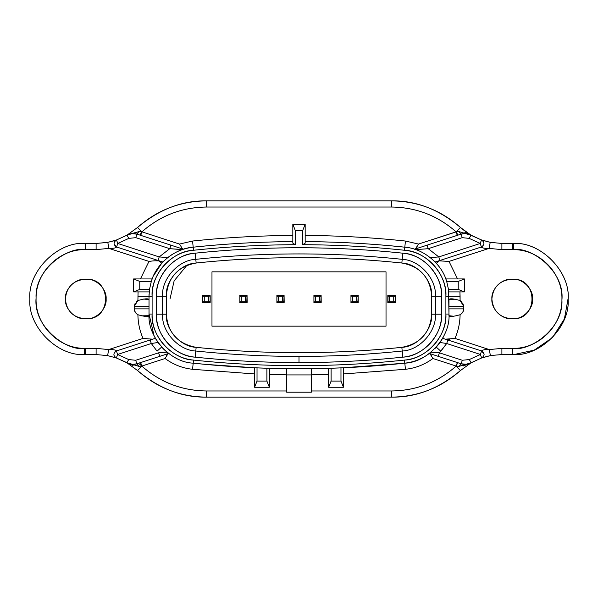 <?xml version="1.0" encoding="UTF-8"?>
<svg xmlns="http://www.w3.org/2000/svg" width="598" height="598" viewBox="0 0 598 598"><rect width="100%" height="100%" fill="white"/><g stroke="black" fill="none" stroke-linecap="round" stroke-linejoin="round"><path stroke-width="0.9" d="M195.778 351.019L195.135 357.156C230.357 360.803 264.981 362.605 299 362.575L299 356.401C265.191 356.438 230.783 354.636 195.778 351.019C178.152 350.428 161.266 330.896 162.596 314.189L156.429 314.189L156.429 296.16C155.958 274.699 173.749 254.95 195.135 253.186C264.376 245.965 333.624 245.965 402.865 253.186C424.251 254.95 442.042 274.699 441.571 296.16L441.571 314.189C442.042 335.642 424.251 355.391 402.865 357.156C368.338 360.766 333.714 362.567 299 362.575C264.286 362.567 229.662 360.766 195.135 357.156C173.749 355.391 155.958 335.642 156.429 314.189C154.875 333.677 174.571 356.468 195.135 357.156L195.778 351.019C230.783 354.636 265.191 356.438 299 356.401L299 362.575C333.019 362.605 367.643 360.803 402.865 357.156C423.429 356.468 443.125 333.677 441.571 314.189L441.571 296.16C443.125 276.665 423.429 253.881 402.865 253.186C333.624 245.942 264.376 245.942 195.135 253.186L195.778 259.33C264.593 252.124 333.407 252.124 402.222 259.33L402.865 253.186L402.222 259.33C419.848 259.921 436.734 279.453 435.404 296.16L441.571 296.16L435.404 296.16L435.404 314.189L441.571 314.189L435.404 314.189C436.734 330.896 419.848 350.428 402.222 351.019L402.865 357.156L402.222 351.019C367.217 354.636 332.809 356.438 299 356.401C332.809 356.438 367.217 354.636 402.222 351.019C419.848 350.428 436.734 330.896 435.404 314.189L435.404 296.16C436.734 279.453 419.848 259.921 402.222 259.33C333.407 252.124 264.593 252.124 195.778 259.33L195.135 253.186C174.571 253.881 154.875 276.665 156.429 296.16L156.429 314.189L162.596 314.189L162.596 296.16L156.429 296.16L162.596 296.16C161.266 279.453 178.152 259.921 195.778 259.33C178.152 259.921 161.266 279.453 162.596 296.16L162.596 314.189C161.266 330.896 178.152 350.428 195.778 351.019L196.166 347.333L195.778 351.019M484.111 354.734L483.109 357.006L481.629 357.97L480.418 354.472L446.699 343.514L439.388 352.82L430.979 352.185L439.388 352.82L440.861 351.258L436.271 347.124L438.723 344.186M157.065 351.168L161.654 347.042L157.065 351.168L151.301 343.514L157.065 351.168M159.315 344.231L158.545 343.215M158.492 343.14L158.022 342.482L151.301 343.514L117.589 354.472L116.371 357.97L107.588 355.623L96.106 354.547L84.34 354.539L84.468 348.365C67.223 351.542 33.226 327.315 36.082 298.021C34.452 269.137 68.336 246.256 85.447 249.62L85.447 243.453C57.67 241.009 27.388 271.798 29.9 299C27.545 326.291 57.303 356.386 84.34 354.539C57.012 356.348 27.515 326 29.9 299C27.418 271.514 57.969 240.972 85.447 243.453L96.106 243.453L107.782 242.34L113.627 240.912M448.814 278.945L453.904 278.945M116.461 240L126.97 235.178L138.938 231.59L141.905 231.845C160.421 215.609 181.927 207.334 206.422 207.035L391.578 207.035C416.073 207.334 437.579 215.609 456.095 231.845L459.062 231.59L461.051 234.132C464.257 233.048 467.584 233.399 471.037 235.186L481.472 239.977C484.746 242.34 484.716 244.679 481.39 246.989C481.517 247.923 484.066 248.394 489.052 248.394L501.894 249.62L489.044 248.394L449.016 261.408L457.552 278.945L449.016 261.408L439.067 260.863L436.435 263.397M436.525 263.501L437.332 264.436M160.772 264.316L162.85 262.014L159.15 260.9L161.729 263.225L159.15 260.9L154.934 260.788M170.004 299L174.123 280.873L186.86 265.37M481.711 240.067L490.218 242.34L501.894 243.453L513.66 243.461L513.533 249.635C530.777 246.458 564.774 270.685 561.918 299.979C563.548 328.863 529.664 351.744 512.553 348.38L512.553 354.547C539.845 356.901 569.939 327.143 568.093 300.106C571.12 272.681 541.183 241.525 513.66 243.461C540.988 241.652 570.485 272 568.1 299C570.582 326.486 540.031 357.028 512.553 354.547L501.894 354.547L491.205 355.481M511.626 279.251C501.857 278.369 490.995 289.23 491.877 299C490.995 308.77 501.857 319.631 511.626 318.749L512.86 318.749C522.63 319.631 533.491 308.77 532.609 299C533.491 289.23 522.63 278.369 512.86 279.251L511.626 279.251C499.629 280.417 493.044 287.003 491.877 299C493.044 287.003 499.629 280.417 511.626 279.251L512.86 279.251C538.342 278.025 538.342 319.975 512.86 318.749L511.626 318.749C499.629 317.583 493.044 310.997 491.877 299M85.14 279.251C75.37 278.369 64.509 289.23 65.391 299C64.509 308.77 75.37 319.631 85.14 318.749L86.374 318.749C96.143 319.631 107.005 308.77 106.123 299C107.005 289.23 96.143 278.369 86.374 279.251L85.14 279.251L86.374 279.251C111.856 278.025 111.856 319.975 86.374 318.749L85.14 318.749C73.143 317.583 66.557 310.997 65.391 299C66.557 287.003 73.143 280.417 85.14 279.251M141.547 365.834L138.512 363.248L141.547 365.834M501.894 354.547L501.894 348.38L501.894 354.547L512.553 354.547L512.553 348.38L501.894 348.38L489.269 349.561C484.971 349.434 482.399 349.897 481.562 350.951C484.888 353.239 484.911 355.586 481.629 357.97L471.134 362.762L460.423 370.558C438.917 388.633 415.969 397.491 391.578 397.132L206.422 397.132C182.031 397.491 159.083 388.633 137.577 370.558L126.858 362.762L116.371 357.97C113.089 355.608 113.112 353.269 116.438 350.951C116.304 350.017 113.732 349.553 108.731 349.568L96.106 348.38L108.754 349.568M85.447 348.38L84.468 348.365L85.447 348.372L85.447 354.547L85.447 348.38L96.106 348.38L96.106 354.547L96.106 348.38L108.731 349.561L96.106 348.372L84.468 348.365L84.34 354.539L96.106 354.547L107.588 355.623L116.371 357.97L107.588 355.623L108.731 349.561L107.588 355.623M96.106 243.453L96.106 249.62L96.106 243.453L85.447 243.453L85.447 249.62L96.106 249.62L108.948 248.394L107.782 242.34L96.106 243.453L106.997 242.482M512.553 249.62L513.533 249.635L512.553 249.628L512.553 243.453L512.553 249.62L501.894 249.62L501.894 243.453L501.894 249.62L489.052 248.394L490.218 242.34L489.052 248.394L501.894 249.628L513.533 249.635L513.66 243.461L501.894 243.453L490.218 242.34L480.515 239.634M108.208 242.25L114.786 240.56M114.061 243.812L116.61 246.989L117.754 243.468L159.195 256.931L117.754 243.468L116.528 239.977C113.231 242.354 113.254 244.694 116.61 246.989L158.051 260.459L116.61 246.989L117.754 243.468L128.817 238.393L135.806 237.653L128.817 238.393L126.963 235.186C129.878 233.459 133.204 233.108 136.949 234.132C133.474 233.078 130.147 233.429 126.963 235.186L116.528 239.977L107.782 242.34L108.948 248.394L96.106 249.62L108.948 248.394C113.224 248.514 115.78 248.043 116.61 246.989C113.284 244.702 113.254 242.369 116.528 239.977L117.754 243.468L128.817 238.393L126.963 235.186L137.577 227.442C159.083 209.367 182.031 200.509 206.422 200.868L391.578 200.868C415.969 200.509 438.917 209.367 460.423 227.442L468.451 233.601M568.1 298.499L564.445 318.824L552.492 337.608L534.178 350.166L514.123 354.524L534.216 350.151L552.47 337.623L564.363 319.04L568.1 299M490.009 355.705L483.334 357.41M489.269 349.561L490.412 355.623L489.269 349.561L501.894 348.38L489.269 349.561L454.966 338.416L489.269 349.561L484.694 349.666M141.629 366.088L137.577 370.558L126.858 362.762L137.577 370.558C157.304 387.953 180.252 396.81 206.422 397.132L391.578 397.132L391.578 390.965L311.341 390.965L391.578 390.965L391.578 397.132C417.748 396.81 440.696 387.953 460.423 370.558L471.142 362.762C468.234 364.474 464.908 364.817 461.17 363.793L463.069 364.249M462.732 229.438L471.037 235.178L460.423 227.442C440.696 210.048 417.748 201.19 391.578 200.868L206.422 200.868C180.252 201.19 157.304 210.048 137.577 227.442L126.963 235.178M206.422 390.965L206.422 397.132L206.422 390.965C181.874 390.658 160.339 382.361 141.816 366.073L138.818 366.327L141.816 366.073C160.264 382.369 181.799 390.666 206.422 390.965L286.659 390.965L206.422 390.965M115.294 351.564L114.771 352.065M113.897 354.173L113.979 355.309M114.435 356.415L115.19 357.298M116.139 357.881L130.013 364.033M137.577 370.558L141.636 366.088L140.433 362.627L141.636 366.088M133.122 365.542L126.858 362.762L128.705 359.548L117.589 354.472L116.438 350.951L151.301 339.627M167.178 352.312L168.643 353.463L136.83 363.793C133.631 364.877 130.304 364.533 126.858 362.762L138.818 366.327L136.83 363.793L138.818 366.327M131.455 364.302L135.238 364.197M131.425 233.646L136.949 234.132L135.051 233.676M414.743 249.291L415.767 249.635L414.571 249.231L461.051 234.132L459.062 231.59L456.461 231.815L457.709 235.216L456.461 231.815L460.423 227.442L456.461 231.815L418.518 244.059L405.451 241.046L404.801 247.183L405.451 241.046C372.12 237.518 338.692 235.649 305.174 235.448C338.692 235.649 372.12 237.518 405.451 241.046L418.518 244.059L456.095 231.845C437.654 215.609 416.148 207.334 391.578 207.035L391.578 200.868L391.578 207.035L206.422 207.035L206.422 200.868L206.422 207.035C181.852 207.334 160.346 215.609 141.905 231.845L140.134 235.171L141.539 231.815L137.577 227.442L141.547 231.815L138.938 231.59L131.657 233.616M483.954 243.55L483.857 242.646M483.401 241.532L482.653 240.65M464.833 232.405L471.037 235.178L469.183 238.385L480.246 243.468L481.472 239.977L467.883 233.9M466.433 233.631L462.635 233.728M456.364 366.088L460.423 370.558L456.184 366.073C437.661 382.361 416.126 390.658 391.578 390.965C416.201 390.666 437.736 382.369 456.184 366.073L432.915 358.508C424.73 364.578 415.58 368.174 405.451 369.295L343.439 373.937L405.451 369.302L404.801 363.158L405.451 369.295C415.55 368.181 424.7 364.586 432.915 358.508L456.184 366.073L459.182 366.327L456.364 366.088L457.567 362.627L456.364 366.088M466.709 364.279L461.17 363.793C464.639 364.847 467.957 364.503 471.142 362.762L481.629 357.97C484.941 355.593 484.911 353.254 481.562 350.951L447.842 339.993L481.562 350.951L480.411 354.472L469.295 359.548L471.142 362.762L459.182 366.327L461.17 363.793L429.357 353.463L428.811 353.867M466.455 364.317L471.142 362.762L469.295 359.548L480.411 354.472L481.629 357.97L490.412 355.623L481.644 357.97M140.724 315.841L149.044 315.699C148.259 316.985 144.552 316.663 137.914 314.735C138.018 322.927 139.723 330.821 143.034 338.416L152.639 339.193L155.383 338.296L152.639 339.193L143.034 338.416L108.731 349.561L143.034 338.416C139.73 330.866 138.026 322.972 137.914 314.735C135.634 313.419 134.401 311.461 134.206 308.874L134.206 306.408L137.914 300.547L138.071 291.899L137.914 300.547L136.583 301.512M148.984 261.401L140.448 278.937L148.984 261.408L108.948 248.394L148.984 261.408C153.484 260.765 156.87 260.586 159.15 260.877L159.875 261.049M96.106 249.62L85.447 249.62C59.247 248.955 35.671 272.299 36.074 298.507C35.147 324.707 58.253 348.507 84.468 348.365M455.728 299.179L448.978 299.591C449.771 298.282 453.471 298.604 460.086 300.547L460.086 296.287L448.978 296.287L460.086 296.287L459.929 291.899L460.086 300.547L463.794 306.408L463.794 308.874C463.6 311.461 462.366 313.419 460.086 314.735C459.974 322.972 458.27 330.866 454.966 338.416C458.277 330.821 459.989 322.927 460.086 314.735L461.417 313.771M501.894 348.38L512.553 348.38C538.753 349.045 562.329 325.701 561.926 299.493C562.853 273.293 539.747 249.493 513.533 249.635M328.623 374.483L311.341 374.841L328.623 374.483L328.623 368.308L307.23 368.712M286.659 374.841L269.377 374.483L286.659 374.841M254.561 373.937L192.549 369.295C182.42 368.174 173.271 364.578 165.085 358.508L141.816 366.073L140.672 362.545L141.816 366.073L165.085 358.508C173.3 364.586 182.45 368.181 192.549 369.295L254.561 373.937L254.561 373.526M154.321 336.323L155.383 338.296L116.438 350.951C113.089 353.254 113.059 355.593 116.371 357.97L117.589 354.472L128.705 359.548L126.858 362.762C130.043 364.503 133.361 364.847 136.83 363.793L132.823 364.406L126.955 362.814M136.83 363.793L135.686 360.273L128.705 359.548L135.686 360.273L158.612 352.82L135.686 360.273L136.83 363.793L159.756 356.348L158.612 352.82L159.823 356.326M182.599 248.962L179.482 244.059L192.549 241.046L179.482 244.059L141.905 231.845L140.762 235.373L141.905 231.845L179.482 244.059L182.599 248.962L183.429 249.231L136.949 234.132L170.908 245.165L169.765 248.686L135.806 237.653L136.949 234.132L138.938 231.59L136.949 234.132L135.806 237.653L169.765 248.686L182.547 249.523M171.977 245.516L183.272 249.187M126.993 235.164L127.688 234.797M161.931 261.715L162.85 262.014L161.729 263.225M183.362 249.209L182.233 249.635L169.765 248.686L159.195 256.931L158.051 260.459L159.195 256.931L169.765 248.686L170.908 245.165M192.549 241.046C225.88 237.518 259.308 235.649 292.826 235.448C259.308 235.649 225.88 237.518 192.549 241.046L193.199 247.183L192.549 241.046M456.095 231.845L457.238 235.373L456.095 231.845M438.125 261.049L435.15 262.014L436.346 263.299L439.067 260.863L438.125 261.049L439.067 260.84L449.016 261.401L489.052 248.394C484.739 248.499 482.182 248.035 481.39 246.989C484.746 244.694 484.769 242.354 481.472 239.977L480.246 243.468L481.39 246.989L438.88 260.803M461.051 234.132L427.092 245.165L428.235 248.686L462.194 237.653L428.235 248.686L438.805 256.931L480.246 243.468L469.183 238.393L462.194 237.653L461.051 234.132L462.194 237.653L469.183 238.393L471.037 235.186C467.853 233.429 464.526 233.078 461.051 234.132L465.065 233.526L470.94 235.126M471.03 235.178L459.062 231.598M438.244 356.348L461.17 363.793L462.314 360.273L439.388 352.82L438.244 356.348L439.388 352.82L462.314 360.273L469.295 359.548L462.314 360.273L461.17 363.793L459.182 366.327M463.435 365.924L471.052 362.807M449.621 339.275L445.435 339.216M445.361 339.193L442.617 338.296L445.361 339.186L454.966 338.416M457.328 362.545L456.184 366.073L457.328 362.545M149.343 290.68L149.216 291.899L133.593 291.899L133.593 278.945L152.169 278.945L133.593 278.945L133.593 291.899L149.216 291.899L138.071 291.899M152.281 331.696L151.899 330.679M149.022 311.648L149.022 308.874L134.206 308.874L135.312 312.335M136.613 313.801L137.914 314.735M149.044 315.699L149.022 314.055L154.12 335.912M135.185 303.141L134.206 306.408L149.022 306.408L134.206 306.408L134.206 308.874L149.022 308.874M137.914 300.547C144.477 298.611 148.177 298.29 149.022 299.591L143.625 299.045M204.927 364.332L193.199 363.158C169.712 362.336 147.25 336.308 149.022 314.055L149.022 296.287L137.914 296.287L149.022 296.287L149.5 289.432L139.76 289.432L133.593 291.899L139.76 289.432L139.76 281.411L133.593 278.945L139.76 281.411L151.316 281.411C156.384 263.127 175.573 248.305 193.199 247.183C175.879 248.26 156.504 262.821 151.316 281.411L152.169 278.945M445.831 278.945L464.407 278.945L464.407 291.899L448.784 291.899L464.407 291.899L464.407 278.945L445.831 278.945L446.684 281.411L445.831 278.945M459.929 291.899L448.784 291.899L448.657 290.665M448.978 299.591L448.978 306.408L463.794 306.408L462.688 302.947M461.387 301.489L460.094 300.547M462.815 312.141L463.794 308.874L448.978 308.874L463.794 308.874L463.794 306.408L448.978 306.408M448.978 308.874L448.978 311.879M460.086 314.735C453.262 316.641 449.547 316.962 448.956 315.699L448.978 314.055L448.956 315.699L453.815 316.252M443.312 337.018L442.617 338.296L447.842 339.993L446.699 343.514L480.411 354.472L481.562 350.951L484.103 354.136M404.689 363.173L403.538 363.292M403.426 363.3L343.439 367.763L343.439 387.257L328.623 387.257L328.623 368.308L333.557 368.151M291.121 368.712L269.377 368.308L269.377 373.302M264.473 368.151L266.902 368.233L266.902 381.09L269.377 387.257L269.377 368.308L269.377 387.257L254.561 387.257L254.561 367.763L205.039 364.339M431.749 355.922L429.357 353.463C422.031 358.927 413.846 362.156 404.801 363.158C334.267 370.633 263.733 370.633 193.199 363.158L192.549 369.295L193.199 363.158L208.358 364.645M168.344 353.231L168.643 353.463L168.045 353.65L165.085 358.508M166.543 355.376L168.045 353.65M429.955 353.65L432.915 358.508M405.474 363.083L404.801 363.158C427.734 362.455 450.698 336.861 448.978 314.055C450.75 336.308 428.288 362.336 404.801 363.158L404.48 360.086L404.801 363.158C334.267 370.603 263.733 370.603 193.199 363.158L193.52 360.086C172.022 359.428 150.494 335.441 152.109 314.055L149.022 314.055C147.302 336.861 170.266 362.455 193.199 363.158L193.52 360.086C263.838 367.516 334.162 367.516 404.48 360.086C334.162 367.508 263.838 367.508 193.52 360.086C170.632 358.172 151.608 337.025 152.109 314.055L152.109 296.287C150.494 274.908 172.022 250.921 193.52 250.256L193.199 247.183C226.948 243.648 260.152 241.786 292.826 241.622C259.525 241.824 226.313 243.678 193.199 247.183L193.52 250.256C227.352 246.675 261.281 244.821 295.3 244.694L292.826 243.139L292.826 224.317L305.174 224.317L305.174 243.139L305.174 224.317L292.826 224.317L292.826 243.139L295.3 244.694L295.3 230.492L292.826 224.317L295.3 230.492L302.7 230.492L305.174 224.317L302.7 230.492L302.7 244.694L305.174 243.139L302.7 244.694C336.719 244.821 370.648 246.675 404.48 250.256L404.801 247.183C422.427 248.305 441.616 263.127 446.684 281.411L458.24 281.411L464.407 278.945L458.24 281.411L458.24 289.432L464.407 291.899L458.24 289.432L448.5 289.432L448.978 314.055L445.891 314.055C447.506 335.441 425.978 359.428 404.48 360.086C427.368 358.172 446.392 337.025 445.891 314.055L448.978 314.055L448.5 289.432L446.684 281.411C441.496 262.821 422.121 248.26 404.801 247.183C371.687 243.678 338.475 241.824 305.174 241.622L305.174 242.272M156.123 339.567L155.443 338.416M116.438 350.951L117.589 354.472L151.301 343.514L150.158 339.993L151.301 343.514L158.022 342.482M168.412 353.283L169.107 353.807M159.995 356.266L168.367 353.545M167.021 352.185L158.612 352.82L167.021 352.185L164.315 349.785M164.256 349.725L163.755 349.239M163.695 349.18L162.133 347.565M162.073 347.505L161.707 347.102M193.147 247.191L192.661 247.243M192.608 247.251L189.559 247.707M189.499 247.721L185.806 248.544M185.701 248.574L183.564 249.194M182.233 249.635L181.231 249.994M181.187 250.009L177.89 251.369M171.895 254.628L170.647 255.451M170.624 255.466L167.761 257.559L159.195 256.938M162.118 262.791L161.752 263.187M161.692 263.262L153.305 276.179M162.85 262.014L158.178 260.496M162.918 261.946L164.345 260.526M417.337 246.847L415.438 248.955M435.688 261.842L481.39 246.989L480.246 243.468L438.805 256.931L428.235 248.686L415.767 249.635L428.235 248.686L427.092 245.165L414.571 249.231L415.401 248.962L418.518 244.059M433.393 260.279L435.067 261.931M433.244 257.394L438.805 256.931L439.949 260.459L438.805 256.938L430.239 257.566M429.596 353.276L428.886 353.807M429.7 353.568L437.975 356.259M434.873 348.612L436.271 347.124L440.861 351.258M438.925 343.917L439.709 342.856M440.853 351.25L446.691 343.514L439.979 342.475L440.786 341.294M446.699 343.514L447.842 339.993M442.595 338.348L441.175 340.696M439.979 342.482L439.321 343.394M439.238 343.499L436.413 346.967M149.059 294.246L149.022 295.606M149.022 295.659L149.022 296.234M149.493 289.477L149.022 296.287L152.109 296.287L149.022 296.287L149.022 314.055L152.109 314.055L152.109 296.287C151.608 273.323 170.632 252.177 193.52 250.256C227.352 246.675 261.281 244.821 295.3 244.694L295.3 230.492L302.7 230.492L302.7 244.694C336.719 244.821 370.648 246.675 404.48 250.256C425.978 250.921 447.506 274.908 445.891 296.287L448.978 296.287L445.891 296.287L445.891 314.055L445.891 296.287C446.392 273.323 427.368 252.177 404.48 250.256L404.801 247.183C371.052 243.648 337.848 241.786 305.174 241.622M269.377 368.308L282.592 368.607M289.402 368.697L290.254 368.704M290.77 368.712L291.286 368.712M291.465 368.712L292.317 368.719M293.865 368.734L294.38 368.734M295.576 368.734L296.436 368.742M297.976 368.742L298.484 368.742M340.972 367.867L340.972 381.09L340.972 367.867L343.439 367.763L343.439 387.257L340.972 381.09L343.439 387.257L328.623 387.257L331.098 381.09L328.623 387.257L328.623 368.308M286.659 368.667L286.659 374.916L286.659 368.667L298.432 368.742M308.598 368.697L311.341 368.667L311.341 374.916L311.341 368.667M340.972 381.09L331.098 381.09L331.098 368.233L331.098 381.09L340.972 381.09M254.561 367.763L254.561 387.257L257.028 381.09L266.902 381.09L257.028 381.09L254.561 387.257L269.377 387.257L266.902 381.09L266.902 368.233M257.028 381.09L257.028 367.867L257.028 381.09M151.316 281.411L149.5 289.432L151.316 281.411L139.76 281.411L139.76 289.432L149.5 289.432M292.826 242.354L292.826 241.622M446.684 281.411L448.5 289.432L458.24 289.432L458.24 281.411L446.684 281.411M286.659 374.916L311.341 374.916L311.341 392.198L311.341 374.916L286.659 374.916L286.659 392.198L286.659 374.916M286.659 392.198L311.341 392.198L286.659 392.198M196.166 263.008C264.72 255.862 333.28 255.862 401.834 263.008L402.222 259.33L401.834 263.008C417.344 263.471 432.862 280.768 431.696 296.16L435.404 296.16L431.696 296.16L431.696 314.189L435.404 314.189L431.696 314.189C432.862 329.58 417.344 346.877 401.834 347.333L402.222 351.019L401.834 347.333C333.28 354.479 264.72 354.479 196.166 347.333C180.656 346.877 165.138 329.58 166.304 314.189L162.596 314.189L166.304 314.189L166.304 296.16L162.596 296.16L166.304 296.16C165.138 280.768 180.656 263.464 196.166 263.008L195.778 259.33L196.166 263.008C177.778 266.461 167.829 277.517 166.304 296.16L166.304 314.189C167.829 332.832 177.778 343.88 196.166 347.333C264.72 354.479 333.28 354.479 401.834 347.333C420.222 343.88 430.171 332.832 431.696 314.189L431.696 296.16C430.171 277.517 420.222 266.461 401.834 263.008C333.28 255.862 264.72 255.862 196.166 263.008M284.185 302.334L284.08 295.405L282.645 296.84L282.645 301.16L284.08 302.595L282.645 301.16L278.324 301.16L276.889 302.595L284.08 302.595L276.889 302.595L278.324 301.16L278.324 296.84L276.889 295.405L276.889 302.595L276.889 295.405L278.324 296.84L282.645 296.84L284.08 295.405L276.889 295.405L284.08 295.405L283.818 302.7M282.645 296.84L278.324 296.84L278.324 301.16L282.645 301.16L282.645 296.84M247.153 302.334L247.049 295.405L245.614 296.84L245.614 301.16L247.049 302.595L245.614 301.16L241.293 301.16L239.858 302.595L247.049 302.595L239.858 302.595L241.293 301.16L241.293 296.84L239.858 295.405L239.858 302.595L239.858 295.405L241.293 296.84L245.614 296.84L247.049 295.405L239.858 295.405L247.049 295.405L246.787 302.7M245.614 296.84L241.293 296.84L241.293 301.16L245.614 301.16L245.614 296.84M321.216 302.334L321.111 295.405L319.676 296.84L319.676 301.16L321.111 302.595L319.676 301.16L315.355 301.16L313.92 302.595L321.111 302.595L313.92 302.595L315.355 301.16L315.355 296.84L313.92 295.405L313.92 302.595L313.92 295.405L315.355 296.84L319.676 296.84L321.111 295.405L313.92 295.405L321.111 295.405L320.849 302.7M319.676 296.84L315.355 296.84L315.355 301.16L319.676 301.16L319.676 296.84M358.254 302.334L358.142 295.405L356.707 296.84L356.707 301.16L358.142 302.595L356.707 301.16L352.386 301.16L350.951 302.595L358.142 302.595L350.951 302.595L352.386 301.16L352.386 296.84L350.951 295.405L350.951 302.595L350.951 295.405L352.386 296.84L356.707 296.84L358.142 295.405L350.951 295.405L358.142 295.405L357.881 302.7M356.707 296.84L352.386 296.84L352.386 301.16L356.707 301.16L356.707 296.84M240.119 302.7L239.746 302.334L240.119 302.7M357.881 295.3L358.254 295.666L357.881 295.3M211.976 326.157L211.976 271.843L386.024 271.843L386.024 326.157L211.976 326.157L386.024 326.157L386.024 271.843L211.976 271.843L211.976 326.157M239.746 295.666L240.119 295.3M210.077 302.513L202.715 302.334L210.018 302.595L208.582 301.16L210.122 302.334L210.122 295.666L210.122 302.7M202.655 302.521L202.655 295.479L202.655 302.521M202.715 295.3L209.756 295.3L203.088 295.3L204.262 296.84L208.582 296.84L210.018 295.405L208.582 296.84L208.582 301.16L204.262 301.16L202.827 302.595L204.262 301.16L204.262 296.84L202.827 295.405L202.827 302.595M210.182 295.666L210.182 302.334M394.912 295.3L387.982 295.405L387.982 302.595L387.982 295.405L389.418 296.84L388.244 295.3L394.912 295.3L393.738 296.84L395.173 295.405M395.345 295.666L395.345 302.334M395.233 302.513L387.923 302.513M387.818 302.521L387.818 295.479L387.818 302.521M395.285 302.7L395.285 295.666L395.173 302.595L393.738 301.16L389.418 301.16L387.982 302.595L389.418 301.16L389.418 296.84L393.738 296.84L393.738 301.16L395.173 302.595L388.244 302.7M202.715 302.334L202.715 295.666M208.582 296.84L204.262 296.84L204.262 301.16L208.582 301.16L208.582 296.84M393.738 296.84L389.418 296.84L389.418 301.16L393.738 301.16L393.738 296.84M107.782 242.34L116.513 239.977M114.061 243.207L115.048 240.934L116.528 239.977M206.422 200.868C180.215 201.19 157.267 210.048 137.577 227.442M131.366 364.287L129.295 363.823M129.161 363.786L126.94 362.807M466.53 233.639L468.6 234.11M468.735 234.154L470.955 235.134M150.158 339.993L153.223 338.999M164.727 354.734L168.554 353.485M158.141 260.489L162.178 261.797M439.949 260.459L437.235 261.341M429.484 353.5L433.326 354.749M447.753 339.963L443.529 338.595"/></g></svg>
